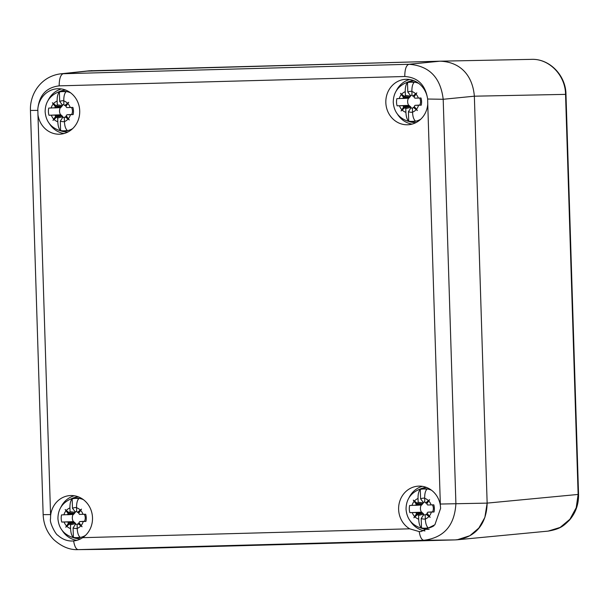 <?xml version="1.0" encoding="UTF-8"?>
<svg xmlns="http://www.w3.org/2000/svg" width="609" height="609" viewBox="0 0 609 609"><rect width="100%" height="100%" fill="white"/><g stroke="black" fill="none" stroke-linecap="round" stroke-linejoin="round"><path stroke-width="0.91" d="M106.392 549.341L455.129 539.909L457.207 539.787L469.844 535.714L478.834 528.056L484.871 517.437L487.147 503.11L474.358 96.192C472.554 74.854 459.856 61.89 440.079 61.189L87.133 71.124M531.482 59.362C549.508 58.54 565.852 75.371 565.974 94.334L565.548 94.372C565.418 75.166 548.983 58.395 531.269 59.362L440.299 61.182L89.127 70.819M72.943 540.99L73.62 540.937C76.932 540.586 79.946 539.498 82.657 537.671A22.754 21.003 -93.2 0 0 92.499 517.719A22.754 21.003 -93.2 0 0 70.218 495.566A22.754 21.003 -93.2 0 0 50.6 515.861L50.517 518.853C49.215 522.385 55.929 534.885 57.764 535.212C62.529 539.528 67.812 541.431 73.62 540.937C74.564 546.524 76.11 549.417 78.272 549.63L423.872 540.282C443.991 537.701 454.664 525.438 455.897 503.483L443.192 99.282C440.581 77.434 429.155 65.764 408.913 64.28L440.086 61.189C459.856 61.89 472.554 74.854 474.358 96.192L565.548 94.372L578.124 494.432L576.221 507.708L569.925 519.249L560.12 527.432L548.184 531.101C561.056 528.97 564.101 525.247 569.301 520.299C575.65 512.991 578.733 504.359 578.55 494.401L487.147 503.11C486.682 524.516 474.822 538.15 455.129 539.909L107.009 549.333L78.272 549.63L107.009 549.333M427.762 104.192L427.632 99.023L443.192 99.282L474.358 96.192L487.147 503.118L440.33 504.039L427.762 104.192A22.754 21.003 -93.2 0 1 408.121 124.754A22.754 21.003 -93.2 0 1 385.832 102.609A22.754 21.003 -93.2 0 1 405.548 79.322A22.754 21.003 -93.2 0 1 427.541 98.437C425.234 84.704 417.645 77.389 404.772 76.506L59.172 85.854C46.383 87.437 39.265 95.149 37.819 108.981L37.956 114.743A22.754 21.003 -93.2 0 0 60.009 134.178A22.754 21.003 -93.2 0 0 79.718 110.891A22.754 21.003 -93.2 0 0 57.436 88.747A22.754 21.003 -93.2 0 0 37.819 108.981M74.268 495.764A22.754 21.003 -93.2 0 0 60.862 507.244M62.179 530.454A22.754 21.003 -93.2 0 0 76.848 540.358M409.591 79.52A22.754 21.003 -93.2 0 0 396.193 91M397.502 114.21A22.754 21.003 -93.2 0 0 412.118 124.107M422.372 486.34A22.754 21.003 -93.2 0 0 408.974 497.827M410.291 521.03A22.754 21.003 -93.2 0 0 424.983 530.941M61.479 88.937A22.754 21.003 -93.2 0 0 48.081 100.424M49.39 123.627A22.754 21.003 -93.2 0 0 64.006 133.523M398.621 509.429A22.754 21.003 -93.2 0 0 409.705 528.818L419.22 531.588L421.063 531.566L434.879 524.783L440.619 508.294L440.337 505.318A22.754 21.003 -93.2 0 0 418.33 486.149A22.754 21.003 -93.2 0 0 398.621 509.429M427.632 99.023A22.754 21.003 -93.2 0 0 427.541 98.437M404.772 76.506C404.81 69.319 406.188 65.247 408.913 64.28L60.915 73.796C40.62 76.254 29.666 94.555 30.45 110.503L43.155 514.704C43.574 524.379 47.076 532.662 53.668 539.551C61.547 546.6 69.578 549.965 77.762 549.645L77.655 549.645M71.306 114.5L66.944 114.766L73.133 114.599A13.573 12.53 -93.2 0 0 73.468 110.998A13.573 12.53 -93.2 0 0 72.905 107.42L66.746 107.587L65.879 106.453L68.718 102.289L67.5 103.203A10.962 10.117 -93.2 0 0 63.778 100.904L63.899 104.679L64.76 105.555L67.5 103.203M73.133 114.599L71.656 114.484A7.003 6.471 -93.2 0 0 72.463 110.876A7.003 6.471 -93.2 0 0 71.519 107.458M65.703 90.079A20.957 19.343 -93.2 0 0 59.126 91.677L56.523 92.865A19.853 18.331 86.8 0 1 70.636 92.842M68.071 131.917A20.957 19.343 86.8 0 1 61.357 131.064L58.639 130.181A19.853 18.331 86.8 0 0 72.661 128.613M61.585 106.461L55.64 105.837L61.585 106.461L60.809 107.595L48.743 108.067A13.573 12.53 -93.2 0 0 48.408 111.675A13.573 12.53 -93.2 0 0 48.971 115.253L54.833 115.093L55.701 116.228L52.96 120.392L54.079 119.478A10.962 10.117 -93.2 0 0 57.802 121.785C58.03 126.284 58.966 129.215 60.611 130.562A19.617 18.11 -93.2 0 0 67.241 130.387C65.559 128.842 64.623 125.918 64.432 121.602L64.31 117.826L64.95 116.928L66.343 116.593M66.343 116.608L65.117 116.905L69.274 119.95L68.368 118.679A10.962 10.117 -93.2 0 0 70.461 114.675M60.611 130.562L60.314 121.138L62.872 117.149A7.003 6.471 -93.2 0 0 64.31 117.796M55.701 116.228L55.99 117.103L62.103 115.847L62.872 117.149M62.925 116.73L57.68 118.009L57.802 121.785M63.778 100.729A10.482 9.683 -93.2 0 0 59.69 101.444L59.393 92.012C57.817 93.74 57.071 96.762 57.147 101.079L57.269 104.855L56.462 105.776M59.69 101.444L62.491 105.129L61.806 106.461M54.604 107.915L55.396 106.735L53.211 104.002A10.962 10.117 -93.2 0 0 51.118 108.014M56.226 105.783L52.412 102.731L53.211 104.002M66.016 105.722L64.638 105.547L66.016 105.715M71.329 114.492L66.975 114.766L66.168 115.687L68.368 118.679M57.68 118.009L56.584 117.134L54.079 119.478M52.412 102.731L55.64 105.837L55.396 106.735M63.778 100.904C63.724 96.389 64.478 93.367 66.023 91.837A19.617 18.11 -93.2 0 0 59.393 92.012M63.892 104.405A7.003 6.471 -93.2 0 0 62.491 105.129M60.329 107.618A7.003 6.471 -93.2 0 0 59.53 111.219A7.003 6.471 -93.2 0 0 60.557 114.789L61.874 115.862M60.314 121.138A10.482 9.683 -93.2 0 0 64.432 121.625A10.962 10.117 -93.2 0 0 68.002 119.105M65.879 106.453L66.046 105.555L64.996 105.547M66.046 105.555L68.718 102.289M65.353 116.898L66.404 116.821L66.183 115.946M66.404 116.821L69.274 119.95M52.96 120.392L55.99 117.103L56.584 117.134M48.971 115.253L60.557 114.789M432.2 511.903L427.838 512.177L434.027 512.002A13.573 12.53 -93.2 0 0 434.362 508.401A13.573 12.53 -93.2 0 0 433.806 504.823L427.64 504.99L426.78 503.856L429.611 499.692L428.393 500.613A10.962 10.117 -93.2 0 0 424.671 498.307L424.793 502.082L425.653 502.958L428.393 500.613M434.027 512.002L432.557 511.895A7.003 6.471 -93.2 0 0 433.357 508.279A7.003 6.471 -93.2 0 0 432.413 504.861M426.597 487.482A20.957 19.343 -93.2 0 0 420.027 489.08L417.416 490.268A19.853 18.331 86.8 0 1 431.537 490.245M429.147 529.312A20.957 19.343 86.8 0 1 422.258 528.467L419.532 527.584A19.853 18.331 86.8 0 0 433.928 525.788M422.479 503.864L416.533 503.24L422.479 503.864L421.679 504.998L409.636 505.478A13.573 12.53 -93.2 0 0 409.309 509.078A13.573 12.53 -93.2 0 0 409.865 512.656L415.726 512.504L416.594 513.638L413.861 517.795L414.973 516.881A10.962 10.117 -93.2 0 0 418.695 519.188C418.923 523.687 419.86 526.618 421.504 527.965A19.617 18.11 -93.2 0 0 428.135 527.79C426.452 526.245 425.524 523.321 425.326 519.005L425.204 515.229L425.851 514.331L427.236 513.996L426.011 514.308L430.167 517.353L429.261 516.089A10.962 10.117 -93.2 0 0 431.355 512.078M421.504 527.965L421.207 518.541L423.765 514.552A7.003 6.471 -93.2 0 0 425.204 515.199M416.594 513.638L416.891 514.506L422.996 513.25L423.765 514.552M423.826 514.133L418.573 515.412L418.695 519.188M424.671 498.139A10.482 9.683 -93.2 0 0 420.591 498.847L420.294 489.415C418.718 491.143 417.964 494.165 418.04 498.489L418.162 502.258L417.363 503.186M420.591 498.847L423.384 502.532L422.699 503.864M415.498 505.318L416.297 504.138L414.105 501.405A10.962 10.117 -93.2 0 0 412.011 505.417M417.119 503.186L413.305 500.134L414.105 501.405M425.531 502.95L426.909 503.118L425.531 502.95M432.557 511.895L427.868 512.169L427.069 513.098L429.261 516.089M418.573 515.412L417.477 514.544L414.973 516.881M421.702 504.998L415.521 505.318M413.305 500.134L416.533 503.24L416.297 504.138M424.671 498.307C424.625 493.792 425.371 490.77 426.924 489.24A19.617 18.11 -93.2 0 0 420.294 489.415M424.785 501.808A7.003 6.471 -93.2 0 0 423.384 502.532M421.222 505.021A7.003 6.471 -93.2 0 0 420.423 508.629A7.003 6.471 -93.2 0 0 421.451 512.192L422.775 513.265M421.207 518.541A10.482 9.683 -93.2 0 0 425.326 519.028A10.962 10.117 -93.2 0 0 428.896 516.508M426.78 503.856L426.939 502.958L425.889 502.95M426.939 502.958L429.611 499.692M426.247 514.301L427.297 514.224L427.076 513.349M427.297 514.224L430.167 517.353M413.861 517.795L416.891 514.506L417.477 514.544M409.865 512.656L421.451 512.192M409.69 97.037L403.752 96.412L409.69 97.037L408.898 98.171L396.855 98.65A13.573 12.53 -93.2 0 0 396.52 102.251A13.573 12.53 -93.2 0 0 397.083 105.829L402.945 105.677L404.102 107.686L410.215 106.423L411.037 107.313L405.792 108.585L405.906 112.36C406.142 116.867 407.078 119.79 408.715 121.145A19.617 18.11 -93.2 0 0 415.346 120.963C413.671 119.425 412.735 116.494 412.537 112.178L412.422 108.41L413.222 107.481L414.455 107.184L413.062 107.504L414.508 107.405L414.28 106.27L415.056 105.349L421.245 105.174A13.573 12.53 -93.2 0 0 421.58 101.574A13.573 12.53 -93.2 0 0 421.017 97.996L414.858 98.163L413.991 97.029L416.822 92.865L415.612 93.786A10.962 10.117 -93.2 0 0 411.89 91.479L412.011 95.255L412.864 96.131L415.612 93.786M421.245 105.174L419.768 105.068A7.003 6.471 -93.2 0 0 420.568 101.452A7.003 6.471 -93.2 0 0 419.631 98.034M413.815 80.654A20.957 19.343 -93.2 0 0 407.238 82.261L404.635 83.441A19.853 18.331 86.8 0 1 418.748 83.425M416.183 122.5A20.957 19.343 86.8 0 1 409.469 121.648L406.743 120.765A19.853 18.331 86.8 0 0 420.773 119.189M403.805 106.811L401.072 110.967L402.191 110.054A10.962 10.117 -93.2 0 0 405.906 112.36M413.458 107.481L417.378 110.526L416.472 109.262A10.962 10.117 -93.2 0 0 418.566 105.25M408.715 121.145L408.418 111.713L410.984 107.724A7.003 6.471 -93.2 0 0 412.422 108.372M411.037 107.313L410.984 107.724M411.882 91.312A10.482 9.683 -93.2 0 0 407.802 92.02L407.505 82.596C405.929 84.316 405.183 87.338 405.259 91.662L405.381 95.438L404.574 96.359M407.802 92.02L410.603 95.704L409.918 97.037M402.716 98.498L403.508 97.318L401.323 94.578A10.962 10.117 -93.2 0 0 399.23 98.589M404.338 96.367L400.516 93.306L401.323 94.578M412.75 96.131L414.128 96.291L412.75 96.131M414.287 106.529L416.472 109.262M405.792 108.585L404.696 107.717L402.191 110.054M408.921 98.171L402.732 98.491M400.516 93.306L403.752 96.412L403.508 97.318M411.89 91.479C411.836 86.965 412.59 83.943 414.135 82.413A19.617 18.11 -93.2 0 0 407.505 82.596M411.996 94.981A7.003 6.471 -93.2 0 0 410.603 95.704M408.441 98.194A7.003 6.471 -93.2 0 0 407.642 101.802A7.003 6.471 -93.2 0 0 408.669 105.365L409.986 106.438M408.418 111.713A10.482 9.683 -93.2 0 0 412.544 112.201M413.991 97.029L414.158 96.131L413.108 96.123M414.158 96.131L416.822 92.865M419.441 105.075L415.087 105.349L419.441 105.075M414.508 107.405L417.378 110.526M401.072 110.967L404.102 107.686L404.696 107.717M397.083 105.829L408.669 105.365M79.124 523.413L77.739 523.755L79.185 523.649L78.957 522.514L79.733 521.593L85.915 521.418A13.573 12.53 -93.2 0 0 86.25 517.817A13.573 12.53 -93.2 0 0 85.694 514.24L79.535 514.415L78.668 513.28L81.499 509.116L80.289 510.03A10.962 10.117 -93.2 0 0 76.567 507.731L76.681 511.499L77.541 512.382L80.289 510.03M85.915 521.418L84.445 521.312A7.003 6.471 -93.2 0 0 85.245 517.696A7.003 6.471 -93.2 0 0 84.308 514.285M78.485 496.898A20.957 19.343 -93.2 0 0 71.915 498.505L69.312 499.692A19.853 18.331 86.8 0 1 83.425 499.669M80.875 538.744A20.957 19.343 86.8 0 1 74.146 537.892L71.42 537.009A19.853 18.331 86.8 0 0 85.45 535.433M74.367 513.288L68.421 512.656L74.367 513.288L73.567 514.415L61.532 514.894A13.573 12.53 -93.2 0 0 61.197 518.495A13.573 12.53 -93.2 0 0 61.753 522.073L67.614 521.921L68.482 523.055L65.749 527.211L66.861 526.305A10.962 10.117 -93.2 0 0 70.583 528.604C70.819 533.111 71.755 536.034 73.392 537.389A19.617 18.11 -93.2 0 0 80.023 537.207C78.348 535.669 77.412 532.738 77.214 528.429L77.099 524.654L79.132 523.428M78.135 523.725L82.055 526.77L81.149 525.506A10.962 10.117 -93.2 0 0 83.243 521.502M73.392 537.389L73.095 527.957L75.653 523.976A7.003 6.471 -93.2 0 0 77.092 524.615M68.482 523.055L68.779 523.93L74.884 522.674L75.653 523.976M75.714 523.557L70.469 524.829L70.583 528.604M76.559 507.556A10.482 9.683 -93.2 0 0 72.479 508.271L72.182 498.84C70.606 500.56 69.852 503.59 69.936 507.906L70.05 511.682L69.251 512.603M72.479 508.271L75.28 511.948L74.587 513.288M67.386 514.742L68.185 513.562L66 510.829A10.962 10.117 -93.2 0 0 63.907 514.833M69.015 512.611L65.193 509.558L66 510.829M77.419 512.375L78.805 512.542L77.419 512.375M78.964 522.773L81.149 525.506M70.469 524.829L69.373 523.961L66.861 526.305M73.59 514.415L67.409 514.742M65.193 509.558L68.421 512.656L68.185 513.562M76.567 507.731C76.513 503.217 77.259 500.195 78.812 498.657A19.617 18.11 -93.2 0 0 72.182 498.84M76.673 511.233A7.003 6.471 -93.2 0 0 75.28 511.948M73.11 514.445A7.003 6.471 -93.2 0 0 72.319 518.046A7.003 6.471 -93.2 0 0 73.346 521.616L74.663 522.682M73.095 527.957A10.482 9.683 -93.2 0 0 77.214 528.445M78.668 513.28L78.827 512.375L77.777 512.375M78.827 512.375L81.499 509.116M84.111 521.319L79.756 521.593L84.111 521.319M79.185 523.649L82.055 526.77M65.749 527.211L68.779 523.93L69.373 523.961M61.753 522.073L73.346 521.616M37.956 114.743L50.6 515.861M82.657 537.671L409.705 528.818M440.337 505.318L440.33 504.039M455.129 539.909L423.872 540.282C421.641 539.955 420.088 537.062 419.22 531.588M59.172 85.854C59.225 78.721 60.603 74.641 63.306 73.636L91.959 70.614M31.287 110.435L37.728 110.389M50.524 514.59L43.993 514.628M51.346 115.192A10.962 10.117 -93.2 0 0 53.683 119.082M62.575 105.532L57.269 104.855M57.147 101.079A10.962 10.117 -93.2 0 0 53.577 103.583M70.233 107.496A10.962 10.117 -93.2 0 0 67.888 103.606M60.786 107.595L54.643 107.915M61.623 106.666L55.404 106.994M62.103 115.847L56.82 117.134M55.693 115.976L61.905 115.649M54.833 115.093L61.007 114.774M412.24 512.595A10.962 10.117 -93.2 0 0 414.584 516.485M423.468 502.935L418.162 502.258M418.04 498.489A10.962 10.117 -93.2 0 0 414.47 500.986M431.126 504.899A10.962 10.117 -93.2 0 0 428.789 501.009M422.517 504.069L416.305 504.397M422.996 513.25L417.713 514.536M416.586 513.379L422.806 513.052M415.726 512.504L421.908 512.177M399.458 105.768A10.962 10.117 -93.2 0 0 401.795 109.658M412.537 112.178A10.962 10.117 -93.2 0 0 416.107 109.681M410.687 96.115L405.381 95.438M405.259 91.662A10.962 10.117 -93.2 0 0 401.689 94.159M418.345 98.072A10.962 10.117 -93.2 0 0 416 94.182M409.735 97.25L403.516 97.569M410.215 106.423L404.932 107.709M403.797 106.552L410.017 106.225M402.945 105.677L409.119 105.349M64.128 522.02A10.962 10.117 -93.2 0 0 66.472 525.902M77.214 528.429A10.962 10.117 -93.2 0 0 80.784 525.925M75.364 512.359L70.05 511.682M69.936 507.906A10.962 10.117 -93.2 0 0 66.366 510.411M83.014 514.316A10.962 10.117 -93.2 0 0 80.677 510.426M74.412 513.494L68.193 513.821M74.884 522.674L69.609 523.953M68.474 522.796L74.694 522.476M67.614 521.921L73.796 521.601M457.61 539.749L548.184 531.109M565.974 94.334L578.55 494.401M60.915 73.796L89.576 70.766M56.523 92.865C49.017 96.762 45.218 103.043 45.142 111.706C45.85 120.788 50.341 126.946 58.639 130.181M417.416 490.268C409.91 494.165 406.119 500.446 406.043 509.109C406.743 518.19 411.242 524.349 419.532 527.584M404.635 83.441C397.129 87.346 393.33 93.626 393.254 102.282C393.954 111.363 398.453 117.529 406.743 120.765M69.312 499.692C61.798 503.59 58.007 509.87 57.931 518.525C58.631 527.615 63.13 533.773 71.42 537.009"/></g></svg>

